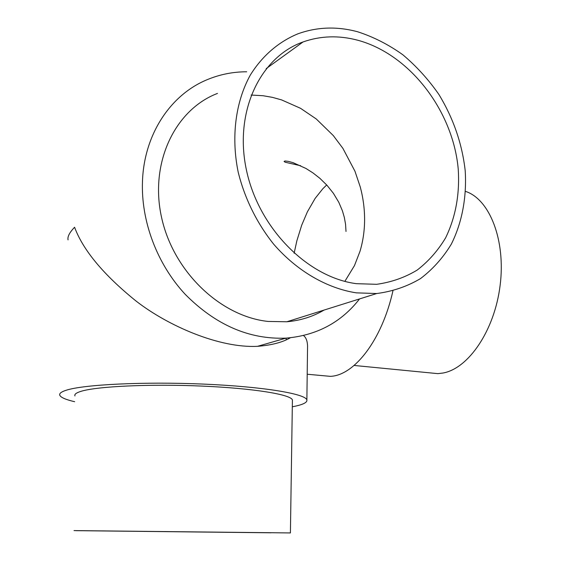 <?xml version="1.0" encoding="UTF-8"?>
<svg xmlns="http://www.w3.org/2000/svg" width="561" height="561" viewBox="0 0 561 561"><rect width="100%" height="100%" fill="white"/><g stroke="black" fill="none" stroke-linecap="round" stroke-linejoin="round"><path stroke-width="0.84" d="M74.01 530.594L290.409 532.936L74.01 530.594M292.393 400.961L292.407 399.993C291.229 394.572 253.754 388.31 201.904 386.08C150.124 383.808 96.716 386.34 80.896 391.368C76.226 392.812 74.241 394.341 74.957 395.947M251.111 95.047L263.039 95.721L272.373 97.348L281.594 99.907L300.535 108.308L316.25 118.96L333.283 135.552L342.89 148.349L354.959 171.231L360.26 186.953C363.163 197.823 364.608 208.755 364.601 219.744C364.552 230.725 363.016 241.251 359.994 251.335L354.482 265.577L344.868 281.334M356.382 283.677L376.69 284.308C391.389 282.246 404.888 277.506 417.174 270.086C428.541 261.307 438.029 250.543 445.644 237.787C455.623 217.17 459.824 194.323 458.246 169.247C453.148 111.239 410.126 54.284 357.525 40.168C338.697 35.21 320.548 35.799 303.08 41.942C259.932 57.117 233.783 112.27 246.524 170.467C258.937 228.685 307.926 277.415 356.382 283.677M465.553 191.399C489.599 199.169 505.896 240.199 500.117 285.43C494.543 330.674 468.351 368.703 442.825 373.058L437.846 373.64L428.913 372.763M357.56 31.746C336.909 26.213 317.014 26.914 297.863 33.842C278.628 41.795 262.162 55.911 250.248 75.181C235.529 101.969 230.978 136.968 238.201 172.178C244.68 198.475 256.987 223.362 273.761 244.287C297.071 271.11 326.923 288.284 356.34 292.856L376.74 293.529C392.623 291.454 407.216 286.475 420.505 278.593C432.804 269.245 443.078 257.744 451.339 244.105C462.131 222.472 466.829 197.142 465.202 170.684C462.138 143.721 453.372 118.322 438.905 94.486C428.464 79.48 416.451 66.247 402.854 54.782C388.556 44.564 373.458 36.886 357.56 31.746M217.486 93.414C175.144 109.556 149.471 162.592 161.498 217.128C173.223 271.685 220.522 316.418 268.067 321.439L286.846 321.762C300.401 320.569 312.814 316.67 324.097 310.065M271.005 532.796L75.875 530.671L271.005 532.796M292.302 406.795C302.575 404.853 307.435 402.574 306.874 399.958C305.668 393.822 263.158 386.648 203.685 384.103C144.289 381.515 83.407 384.509 66.121 390.274C61.121 391.887 59.024 393.577 59.838 395.358C60.988 397.56 65.932 399.677 74.669 401.718M68.056 239.891C67.355 236.707 69.529 232.492 74.578 227.24C83.084 250.199 103.568 274.792 136.035 301.033C168.209 326.06 219.533 348.29 257.534 346.319C271.475 345.232 282.428 342.385 290.381 337.764M359.552 298.929C341.249 322.421 316.741 335.492 286.033 338.129C249.308 339.615 215.726 325.043 185.277 294.399C157.213 264.273 140.888 221.286 142.48 181.203C144.135 134.198 170.635 94.69 207.121 79.704C219.723 74.445 232.906 71.801 246.672 71.78M303.494 335.534C305.976 337.413 307.33 340.829 307.561 345.779L307.498 350.976M321.067 375.498L330.317 376.347C354.166 375.604 381.943 340.225 392.917 290.928M326.691 184.962L322.799 188.762L315.107 198.447L307.407 211.799L301.706 225.178L296.846 240.844L294.125 253.249M437.846 373.64L354.103 365.456M286.152 339.784L286.173 338.115M300.731 165.754L285.198 162.234L284.062 161.449L285.044 160.979L288.298 161.358L293.094 162.669L305.976 168.475L312.982 172.921L319.854 178.307L326.972 185.263L333.402 193.314L338.809 202.325L342.406 210.789L344.335 217.416L345.562 224.316L346.011 231.448M286.019 338.129L257.534 346.319M307.204 374.236L330.317 376.347M306.874 399.958L307.561 345.779M376.74 293.529L286.846 321.762M266.202 68.617L303.08 41.942M290.409 532.936L292.407 399.993"/></g></svg>
